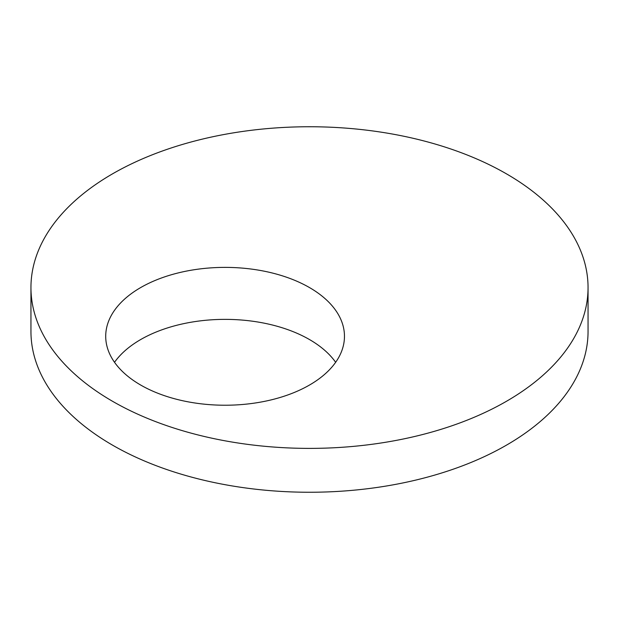 <?xml version="1.0" encoding="UTF-8"?>
<svg xmlns="http://www.w3.org/2000/svg" width="619" height="619" viewBox="0 0 619 619"><rect width="100%" height="100%" fill="white"/><g stroke="black" fill="none" stroke-linecap="round" stroke-linejoin="round"><path stroke-width="0.93" d="M309.5 287.572A119.382 68.926 0 0 0 179.402 272.631A119.382 68.926 0 0 0 105.71 336.303A119.382 68.926 0 0 0 140.675 385.041A119.382 68.926 0 0 0 270.774 399.982A119.382 68.926 0 0 0 344.466 336.303A119.382 68.926 0 0 0 309.5 287.572M335.653 362.301A119.382 68.926 0 0 0 309.5 339.552A119.382 68.926 0 0 0 114.523 362.301M112.534 401.282A278.55 160.816 0 0 0 416.1 436.147A278.55 160.816 0 0 0 588.05 287.572A278.55 160.816 0 0 0 506.466 173.854A278.55 160.816 0 0 0 202.9 138.989A278.55 160.816 0 0 0 30.95 287.572A278.55 160.816 0 0 0 112.534 401.282M30.95 287.572L30.95 331.428A278.55 160.816 0 0 0 112.534 445.146A278.55 160.816 0 0 0 416.1 480.011A278.55 160.816 0 0 0 588.05 331.428L588.05 287.572"/></g></svg>
